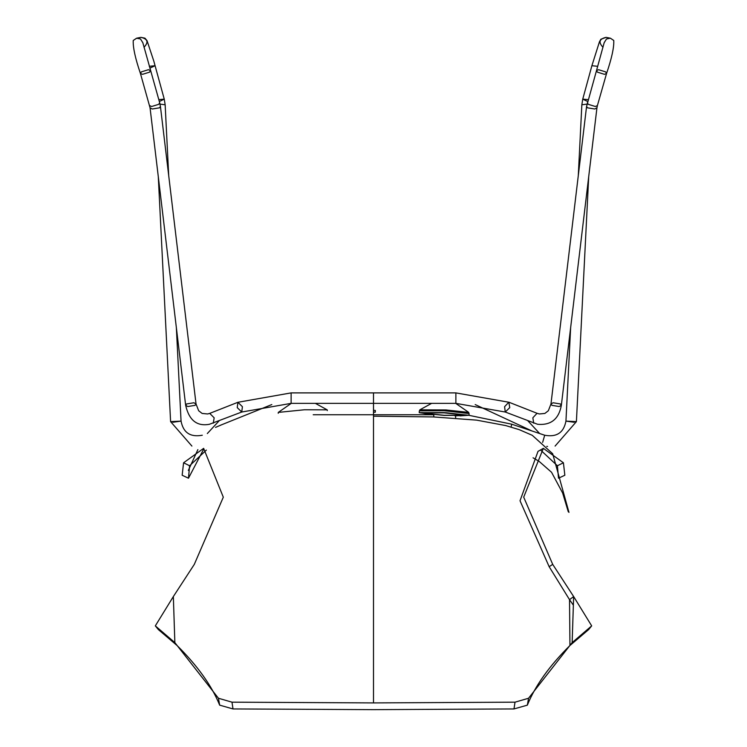 <?xml version="1.0" encoding="UTF-8"?>
<svg xmlns="http://www.w3.org/2000/svg" width="747" height="747" viewBox="0 0 747 747"><rect width="100%" height="100%" fill="white"/><g stroke="black" fill="none" stroke-linecap="round" stroke-linejoin="round"><path stroke-width="1.12" d="M455.614 415.846L455.614 418.077M433.792 416.947L433.792 414.734M460.031 415.883L468.658 415.285L445.847 412.708L419.655 412.624L428.115 414.212M468.771 413.287L468.714 412.4L445.996 409.954L419.842 409.832L419.702 410.626M455.717 403.361L468.714 412.4M315.383 403.361L327.158 409.832L304.449 409.767L278.286 412.4L278.229 413.287M291.283 403.361L278.286 412.4M291.125 392.894L291.125 403.361L373.5 403.361L373.5 392.894L291.125 392.894L237.91 402.288L237.238 407.61L241.739 412.027L242.411 406.695L237.91 402.288L209.72 413.38L214.165 417.816L213.268 423.204M144.003 47.294C148.765 42.215 147.738 38.9 140.922 37.35L140.641 37.415M602.997 47.294C598.235 42.215 599.262 38.9 606.088 37.35L610.392 38.2L613.754 40.469L610.392 38.2M604.22 42.523L596.508 70.582L597.441 72.16L604.5 74.336L606.573 73.458L605.649 71.88L598.58 69.704L596.508 70.582L586.563 106.504L550.959 404.024L553.107 402.764L560.371 403.95L561.352 405.266L559.204 406.536L551.94 405.35L550.959 404.024L548.335 410.747L544.88 413.436L539.371 413.969L537.028 413.306L532.835 417.816L533.731 423.204M155.32 625.874L158.345 629.572L177.048 645.501L174.854 642.607L173.351 596.554L155.32 625.874L174.854 642.607L218.451 698.258L231.99 702.171L373.5 702.918L373.5 403.361L455.875 403.361L455.875 392.894L373.5 392.894M419.235 412.689L419.338 410.859L444.222 410.719L469.107 413.558L469.013 415.304L444.129 412.596L419.235 412.689L433.223 414.688M469.013 415.304L454.904 415.827M466.94 415.332L444.129 412.717L421.299 412.932L444.12 415.416L466.94 415.332L444.12 412.848L421.299 412.932M421.336 412.867L444.129 415.285L466.912 415.257M373.5 412.055L375.321 412.167L373.5 412.279L373.5 414.753M373.5 436.089L373.5 702.918L515.01 702.171L528.549 698.258L572.146 642.607L591.68 625.874L573.649 596.554L572.146 642.607L569.952 645.501L588.655 629.572L591.68 625.874M373.5 433.279L373.5 425.22M218.992 420.972L207.321 433.549M197.871 449.619L188.328 470.433M203.632 449.208L188.487 478.211L182.156 475.241L183.585 462.776L203.651 448.359L223.306 497.185L194.304 564.377L173.351 596.554M218.451 698.258L219.665 705.149L233.008 708.94L231.99 702.171M177.048 645.501C197.525 665.764 211.728 685.643 219.665 705.149M188.487 478.211L189.598 465.755L206.368 450.096M271.805 404.566L220.346 425.286M573.285 605.07L569.522 599.654L573.649 596.554L552.705 564.377L523.694 497.147L543.349 448.359L563.415 462.776L564.844 475.241L558.513 478.211L557.402 465.755L540.632 450.096M539.679 433.549L528.008 420.972M375.321 412.167L375.321 410.42L373.5 410.308L373.5 403.361L291.125 403.361L241.748 412.027L209.384 424.287C196.937 426.584 189.028 420.244 185.648 405.266L186.629 403.95L193.893 402.764L196.041 404.024L195.06 405.35L187.796 406.536L185.648 405.266L150.044 107.745L140.427 73.458L141.351 71.88L148.42 69.704L150.492 70.582L149.559 72.16L142.5 74.336L140.427 73.458C135.263 58.294 132.873 47.304 133.237 40.469L136.608 38.2L140.492 38.956L142.808 42.672M528.549 698.258L527.345 705.149C535.282 685.634 549.484 665.745 569.952 645.501L569.522 599.654L549.157 566.693L520.024 500.761L538.008 451.365L543.349 448.359M515.01 702.171L513.992 708.94L527.345 705.149M233.008 708.94L373.5 709.65L513.992 708.94M531.929 430.954L475.195 404.575M588.206 99.631L582.744 99.146L591.895 65.717L597.721 66.306M586.563 106.504L587.544 107.829L594.808 109.015L596.956 107.745L561.352 405.266C558.84 419.123 550.931 425.463 537.616 424.287L505.261 412.027L509.762 407.61L508.838 402.213L504.589 406.695L505.261 412.027L455.875 403.361M209.739 413.371L207.629 413.969L202.12 413.436L198.665 410.747L196.041 404.024L160.437 106.504L159.456 107.829L152.192 109.015L150.044 107.745M160.437 106.504L159.681 102.741L158.747 104.319L151.688 106.494L149.615 105.616M149.279 66.306L155.105 65.717L149.802 68.164M158.794 99.631L164.256 99.146L159.326 101.508M160.026 104.113L165.152 104.785L168.719 175.732M158.289 176.619L170.596 421.625L181.054 421.103L172.818 422.27M202.297 435.23L202.297 435.23C190.364 437.425 183.286 432.718 181.054 421.103L176.357 327.597M511.079 427.06L511.714 424.193L544.703 435.23C556.636 437.425 563.714 432.718 565.946 421.103L574.182 422.27M542.63 442.401L544.703 435.23M555.096 446.08L576.404 421.625L565.946 421.103L570.643 327.597M586.974 104.113L581.848 104.785L582.744 99.146L587.674 101.499M604.192 42.672L606.508 38.956L610.318 38.19M587.319 102.741L588.253 104.319L595.312 106.494L597.385 105.616L606.573 73.458C611.737 58.275 614.137 47.285 613.763 40.469M597.385 105.616L596.956 107.745M183.585 462.776L189.598 465.755M563.415 462.776L557.402 465.755M552.705 564.377L549.157 566.693M431.617 403.361L419.842 409.832M327.298 410.626L327.261 409.954M136.608 38.2L140.922 37.35L144.955 38.181L147.047 40.693L153.817 61.123L164.256 99.146L165.152 104.785M591.895 65.717L599.486 41.701L600.887 39.236L606.134 37.359M159.681 102.741L142.78 42.532M133.237 40.469L136.682 38.19M170.596 421.625L191.904 446.08M313.208 414.753L433.792 414.753M469.013 415.332L511.714 424.193M546.767 446.37L547.551 446.454M576.404 421.625L588.711 176.619M578.281 175.732L581.848 104.785M537.28 413.38L509.09 402.288L455.875 392.894M221.504 424.828L215.538 427.387M568.971 512.386L552.677 453.737L532.266 435.314L519.258 429.665L505.654 425.557L476.567 420.131L433.484 416.938L373.5 416.182M533.059 457.799L539.166 461.403L551.547 472.281L562.631 492.983L568.299 511.807"/></g></svg>
